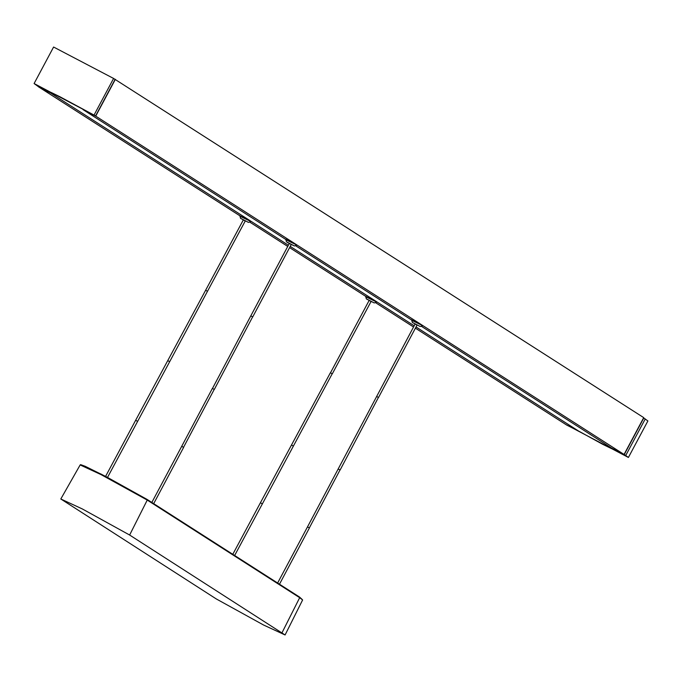 <?xml version="1.0" encoding="UTF-8"?>
<svg xmlns="http://www.w3.org/2000/svg" width="682" height="682" viewBox="0 0 682 682"><rect width="100%" height="100%" fill="white"/><g stroke="black" fill="none" stroke-linecap="round" stroke-linejoin="round"><path stroke-width="1.02" d="M416.029 326.959L579.342 431.544L566.691 425.057L415.389 328.17M413.539 326.985L375.415 302.569M365.543 296.252L289.594 247.617M287.736 246.424L249.621 222.017M239.74 215.691L38.345 86.725L51.005 93.212L51.355 92.547M414.179 325.774L290.234 246.407M288.384 245.222L51.005 93.212M285.707 239.408L83.059 109.632L95.719 116.119L624.064 454.459L611.404 447.972L421.22 326.184M411.502 319.96L295.425 245.631M624.064 454.459L643.723 417.64L113.076 78.123M95.719 116.119L115.377 79.3M38.209 86.52L34.1 83.545L95.582 115.914L59.863 96.716L51.542 92.633L49.394 91.865L50.869 92.999L38.209 86.52M51.15 92.462L50.869 92.999M34.1 83.545L53.597 47.032L113.596 78.456L115.079 79.402L95.582 115.914M566.921 425.091L628.403 457.46L624.098 454.382M612.257 448.406L613.109 449.131L611.413 448.568L602.641 444.289L579.385 431.476M628.403 457.46L647.9 420.947L643.595 417.87M643.791 417.972L624.294 454.485M80.152 464.945L60.809 498.985L216.262 598.924L263.593 625.027L285.085 634.968L129.631 535.029L147.244 500.077L101.098 474.638L80.152 464.945L80.638 464.638L85.148 466.275L106.315 476.778L147.099 499.429L299.534 597.048L302.62 599.955L299.679 597.688L282.067 632.649M60.809 498.985L82.3 508.934L129.631 535.029M416.983 324.973L415.142 323.976L338.178 468.977L340.113 470.009L378.433 397.435M291.18 244.42L289.347 243.414L250.797 315.885L212.46 388.484L214.319 389.448L252.638 316.883M290.975 244.437L289.032 243.107M296.823 245.043L286.184 239.885M296.551 244.974L286.235 239.501M289.313 243.474L288.622 243.065M246.023 221.241L243.338 219.911M244.991 220.874L245.699 221.045M250.84 221.48L240.2 216.33M250.379 221.121L240.252 215.938M290.702 244.182L289.424 243.483M371.818 301.794L369.132 300.472M370.795 301.435L371.494 301.597M376.635 302.041L365.995 296.883M376.174 301.683L366.046 296.491M416.77 324.99L414.827 323.669M422.618 325.595L411.979 320.446M422.346 325.527L412.03 320.054M415.108 324.027L414.426 323.626M415.756 324.342L415.227 324.035M113.596 78.456L94.099 114.968M645.266 418.918L625.769 455.431M299.492 597.023L147.056 499.412L147.244 500.077L299.679 597.688L299.492 597.023L299.679 597.688M81.09 465.098L101.524 474.305L147.056 499.412L147.244 500.077M301.964 599.256L299.568 597.074M371.051 301.435L369.201 300.421M371.127 301.384L332.313 373.796L330.463 372.824L369.218 300.302M293.311 446.045L291.478 445.039L330.386 372.756M291.478 445.039L260.405 502.779L262.238 503.785M234.642 555.498L332.219 373.762M376.592 396.447L378.527 397.47L417.111 324.947M340.02 469.975L309.33 527.911M279.484 584.21L309.423 527.936L307.488 526.913L338.178 468.977M250.797 315.885L252.732 316.917L291.308 244.395M214.225 389.413L183.526 447.349M153.689 503.648L183.629 447.383L181.693 446.352L212.383 388.425M137.474 421.297L135.641 420.291L105.582 476.394M207.456 291.274L205.623 290.268L167.746 360.616L169.579 361.622M243.943 220.124L245.222 220.823M294.385 245.938L286.713 241.914M285.767 239.143L286.423 241.769L287.923 242.792L294.394 245.946L296.5 245.298M250.524 221.744L248.41 222.383L240.729 218.359M248.41 222.383L240.584 218.385L239.791 215.58M376.319 302.297L374.205 302.936L366.524 298.912M374.205 302.936L366.379 298.938L365.586 296.133M422.303 325.86L420.189 326.499L412.508 322.475M411.57 319.696L412.363 322.501L420.189 326.499M302.62 599.955L285.085 634.968M370.539 297.829L370.249 298.375M260.405 502.779L232.792 554.304M277.625 583.025L307.488 526.913M151.83 502.464L181.693 446.352M107.526 477.409L245.332 220.832M205.623 290.268L243.423 219.74M244.744 217.277L244.454 217.814M167.746 360.616L135.641 420.291"/></g></svg>
